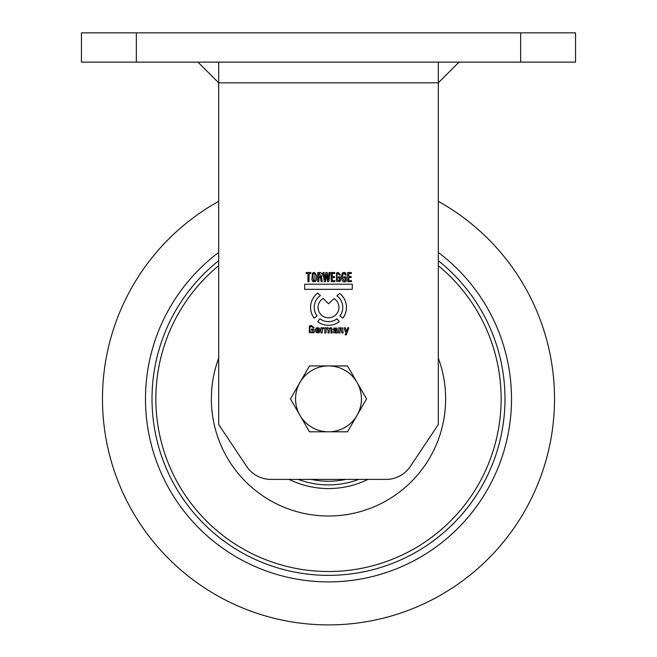 <?xml version="1.0" encoding="UTF-8"?>
<svg xmlns="http://www.w3.org/2000/svg" width="657" height="657" viewBox="0 0 657 657"><rect width="100%" height="100%" fill="white"/><g stroke="black" fill="none" stroke-linecap="round" stroke-linejoin="round"><path stroke-width="0.99" d="M197.987 62.136L218.691 82.839L438.309 82.839L459.013 62.136M438.309 62.136L438.309 424.496L410.395 466.363A29.286 29.286 0 0 1 386.037 479.405L270.963 479.405A29.286 29.286 0 0 1 246.605 466.363L218.691 424.496L218.691 62.136M336.984 295.888L339.702 293.367A17.936 17.936 0 0 1 342.831 318.152L339.907 315.951A14.273 14.273 0 0 0 336.984 295.888M317.742 293.022L320.361 295.642A14.273 14.273 0 0 0 317.093 315.951L314.169 318.152A17.936 17.936 0 0 1 317.742 293.022M337.082 318.776L339.283 321.7A17.936 17.936 0 0 1 317.717 321.7L319.918 318.776A14.273 14.273 0 0 0 337.082 318.776M304.708 289.335L304.708 284.21L352.292 284.21L352.292 289.335L304.708 289.335M327.597 281.664L326.554 274.199L325.511 281.664L324.32 281.664L323.03 272.515L324.073 272.515L324.96 279.874L325.913 272.515L327.202 272.515L328.18 279.874L329.034 272.515L330.077 272.515L328.787 281.664L327.597 281.664M336.277 329.773L335.472 328.459L334.544 329.305L333.345 329.305L333.953 328.073L337.066 328.098L337.558 332.959L336.351 332.959L336.351 332.401L335.645 332.927L333.633 332.697L333.904 330.134L336.277 329.773L333.904 330.134L333.633 332.697M320.559 277.87L318.867 277.558L318.867 281.664L317.774 281.664L317.774 272.515L320.214 272.515C322.078 273.049 322.62 274.314 321.848 276.318L320.649 277.049L321.634 277.459L322.242 281.664L321.092 281.664L320.559 277.87M343.184 273.879C342.297 276.72 342.601 279.003 344.104 280.728L345.163 280.49L345.163 277.911L343.972 277.911L343.972 276.86L346.255 276.86L346.255 281.368C340.794 283.865 341.139 276.08 342.387 273.008L344.071 272.4L345.713 272.975L346.255 275.094L345.163 275.094L344.884 273.797L344.12 273.46L343.184 273.879M341.903 332.959L341.008 328.459L340.186 328.755L339.973 332.959L338.766 332.959L338.766 327.802L342.658 328.015L343.102 332.959L341.903 332.959M326.981 328.459L326.233 328.689L325.987 332.959L324.78 332.959L324.78 327.802L325.987 327.802L325.987 328.27L327.457 327.703L328.96 328.36L330.545 327.703L331.818 328.032L332.253 332.959L331.054 332.959L330.808 328.648L330.134 328.459L329.371 328.664L329.124 332.959L327.917 332.959C328.319 330.988 328.015 329.486 326.981 328.459L326.233 328.689M312.56 272.959L314.153 272.4C316.83 274.462 317.372 277.418 315.771 281.262C313.356 282.346 312.067 281.566 311.919 278.929L312.56 272.959M323.137 298.426L328.5 303.789L334.101 298.574A10.43 10.43 0 0 1 336.327 314.26A10.43 10.43 0 0 1 320.485 314.046A10.43 10.43 0 0 1 323.137 298.426M309.036 281.664L307.944 281.664L307.944 273.575L306.162 273.575L306.162 272.515L310.827 272.515L310.827 273.575L309.036 273.575L309.036 281.664M337.328 273.879C336.433 276.72 336.745 279.003 338.248 280.728L339.308 280.49L339.308 277.911L338.117 277.911L338.117 276.86L340.4 276.86L340.4 281.368L336.491 281.212L336.532 273.008L338.215 272.4L340.4 275.094L339.308 275.094L338.265 273.46L337.476 273.723M319.154 332.697C315.672 333.214 314.629 331.686 316.042 328.114L317.635 327.703C319.392 327.835 320.082 328.837 319.721 330.709L316.707 330.709L316.945 332.138L317.577 332.302L318.514 331.424L319.721 331.366L319.154 332.697M348.892 327.802L346.296 334.84L345.155 334.84L345.861 333.058L344.071 327.802L345.311 327.802L346.477 331.596L347.701 327.802L348.892 327.802M310.318 326.726C309.291 329.264 309.661 331.095 311.434 332.212L312.724 332.015L312.724 329.962L311.278 329.962L311.278 329.116L314.054 329.116L314.054 332.721L309.307 332.598L309.348 326.036L311.402 325.552L314.054 327.703L312.724 327.703L311.459 326.398L310.318 326.726M332.261 277.558L332.261 280.613L334.84 280.613L334.84 281.664L331.169 281.664L331.169 272.515L334.742 272.515L334.742 273.575L332.261 273.575L332.261 276.507L334.544 276.507L334.544 277.558L332.261 277.558M323.696 328.648L322.439 329.017L322.127 332.959L320.92 332.959L320.92 327.802L322.127 327.802L322.127 328.459L323.696 327.703L323.696 328.648M348.834 277.558L348.834 280.613L351.421 280.613L351.421 281.664L347.742 281.664L347.742 272.515L351.314 272.515L351.314 273.575L348.834 273.575L348.834 276.507L351.117 276.507L351.117 277.558L348.834 277.558M328.861 273.985L329.034 272.515M325.716 273.985L325.913 272.515M337.066 328.098L337.558 332.959M334.783 328.664L334.544 329.305M321.634 277.459L320.649 277.049M345.163 280.49L344.104 280.728M340.186 328.755L341.008 328.459M330.808 328.648L330.134 328.459M328.96 328.36L330.545 327.703L331.818 328.032M325.987 328.27L326.734 327.818M339.308 280.49L338.248 280.728M338.215 272.4L340.4 275.094M316.042 328.114L317.635 327.703M318.514 331.424L319.721 331.366M347.454 328.557L347.701 327.802M312.724 332.015L311.434 332.212M309.307 332.598L309.348 326.036M322.439 329.017L322.127 332.959M322.768 327.917L323.696 327.703M314.153 280.728L313.34 280.391L314.949 280.383L314.958 273.805L314.153 273.46L313.348 273.78L313.011 275.258L313.34 280.391M317.602 328.459L316.937 328.681L317.602 328.459L318.514 329.962L318.448 328.927M336.162 330.52L336.039 332.031L335.218 332.302L334.865 330.767L336.162 330.52M319.639 276.507L318.867 276.507L318.867 273.575L319.696 273.575L320.747 276.154L319.639 276.507M318.514 329.962L316.707 329.962L316.937 328.681M575.565 62.136L81.435 62.136L81.435 32.85L575.565 32.85L575.565 62.136M218.691 265.658A172.643 172.643 0 0 0 230.295 540.867A172.643 172.643 0 0 0 466.224 502.975A172.643 172.643 0 0 0 438.309 265.658M438.309 260.706A176.495 176.495 0 0 1 470.24 504.042A176.495 176.495 0 0 1 228.102 544.029A176.495 176.495 0 0 1 218.691 260.706M367.961 479.405A89.681 89.681 0 0 1 289.039 479.405M298.262 479.405A86.018 86.018 0 0 0 358.738 479.405M438.309 252.469A183.016 183.016 0 0 1 476.99 505.857A183.016 183.016 0 0 1 224.39 549.4A183.016 183.016 0 0 1 218.691 252.469M438.309 201.321A226.024 226.024 0 0 1 514.39 527.448A226.024 226.024 0 0 1 199.925 584.771A226.024 226.024 0 0 1 218.691 201.321M438.309 358.122A117.127 117.127 0 0 1 261.872 495.214A117.127 117.127 0 0 1 218.691 358.122M357.03 382.407A32.94 32.94 0 0 1 328.5 431.821L347.52 431.821L366.54 398.881L347.52 365.933L328.5 365.933A32.94 32.94 0 0 1 357.03 382.407M299.97 382.407A32.94 32.94 0 0 1 328.5 365.933L309.48 365.933L290.46 398.881L299.97 415.347A32.94 32.94 0 0 1 299.97 382.407M299.97 415.347A32.94 32.94 0 0 0 328.5 431.821L309.48 431.821L299.97 415.347M136.336 62.136L136.336 32.85M520.664 62.136L520.664 32.85M311.237 479.405A82.355 82.355 0 0 0 345.763 479.405"/></g></svg>
